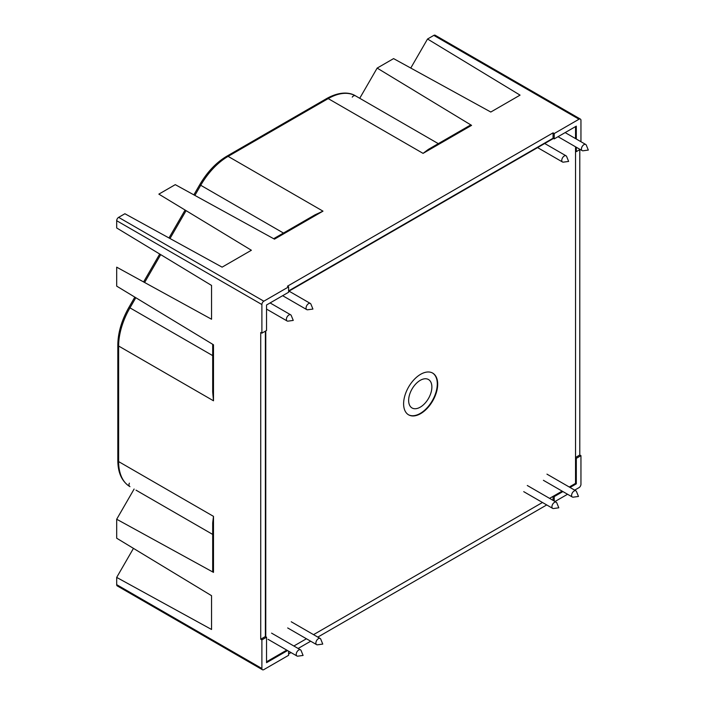 <?xml version="1.0" encoding="UTF-8"?>
<svg xmlns="http://www.w3.org/2000/svg" width="705" height="705" viewBox="0 0 705 705"><rect width="100%" height="100%" fill="white"/><g stroke="black" fill="none" stroke-linecap="round" stroke-linejoin="round"><path stroke-width="1.06" d="M420.647 413.641A24.093 13.915 120 0 0 436.386 392.412A24.093 13.915 120 0 0 432.694 373.104A24.093 13.915 120 0 0 420.647 374.293A24.093 13.915 120 0 0 404.908 395.531A24.093 13.915 120 0 0 408.6 414.84A24.093 13.915 120 0 0 420.647 413.641M408.406 414.725A24.093 13.915 120 0 0 420.259 413.421A24.093 13.915 120 0 0 435.946 392.359A24.093 13.915 120 0 0 432.5 372.998M420.259 407.155A16.427 9.482 120 0 0 430.993 392.685A16.427 9.482 120 0 0 428.473 379.519A16.427 9.482 120 0 0 420.259 380.33A16.427 9.482 120 0 0 409.526 394.809A16.427 9.482 120 0 0 412.046 407.975A16.427 9.482 120 0 0 420.259 407.155M574.681 490.142L579.016 487.64A2.741 1.577 120 0 0 580.955 484.291L580.955 455.677L576.311 458.356L576.311 483.841L575.536 483.392L575.536 146.799M562.916 491.57L554.236 496.584L553.46 496.135L562.141 491.129M569.261 487.014L575.536 483.392M576.311 483.841L570.037 487.463M576.311 458.356L575.536 457.906M580.955 141.714L580.955 120.335A2.741 1.577 120 0 0 580.391 119.083A2.741 1.577 120 0 0 579.016 119.215L554.236 133.527L554.236 138.894L576.311 126.151L576.311 139.026M554.236 138.894L553.072 138.224L288.609 290.909M261.89 668.499A2.741 1.577 120 0 0 262.463 669.75L117.259 585.917A2.741 1.577 -60 0 1 116.686 584.665L261.89 668.499L261.89 639.884L266.543 637.197L265.38 636.527L265.38 331.147M266.543 637.197L266.543 662.682L287.525 650.565M116.686 584.665L116.686 577.413L211.553 629.477L211.553 595.69L116.686 538.215L116.686 519.241L134.117 489.05M212.69 534.416L136.03 490.16M273.655 238.704L315.012 214.831L322.978 211.147L274.474 239.154L175.281 184.648L158.854 194.131L251.377 250.257L222.11 267.151L124.9 213.738L118.625 217.36L263.829 301.194L288.609 286.882L287.446 286.212L553.072 132.857L553.072 138.224M288.609 286.882L288.609 292.249L266.543 304.992L266.543 330.478L261.89 333.157L261.89 304.542L116.686 220.709L116.686 227.962L211.553 285.437L211.553 319.233L116.686 267.169L116.686 286.133L213.492 344.78L213.492 400.793L212.69 392.05L212.69 344.296M261.89 639.884L260.727 639.215L260.727 332.487L261.89 333.157M260.727 639.215L265.38 636.527M546.727 504.939L317.805 637.109M310.685 641.224L298.136 648.468M291.015 652.574L288.609 653.967M553.072 496.364L553.072 500.391M580.955 455.677L579.792 454.998L579.792 149.619M579.792 454.998L575.536 457.457M266.543 661.792L286.759 650.116M575.536 138.585L575.536 126.592M576.311 147.248L576.311 151.637L575.536 151.187M410.768 68.05L427.538 39.013L520.061 95.131L490.795 112.033L393.584 58.612L377.157 68.094L471.575 125.367L423.062 153.373L428.296 149.425L469.671 125.534L471.575 125.367M213.492 572.372L212.69 570.636L212.69 522.863L213.492 516.36L213.492 572.372L116.686 519.241M555.011 501.502L567.56 494.258M288.609 651.191L288.609 655.306L263.829 669.618A2.741 1.577 120 0 1 262.463 669.75M554.236 133.527L553.072 132.857M427.538 39.013L433.813 35.382A2.741 1.577 -60 0 1 435.188 35.25L580.391 119.083M116.686 577.413L133.457 548.367M116.686 220.709A2.741 1.577 -60 0 1 118.625 217.36M359.726 98.286L377.157 68.094M554.236 496.584L554.236 501.061M576.311 151.637L580.109 149.442M263.829 301.194A2.741 1.577 120 0 0 261.89 304.542M352.271 97.14A2.741 2.238 120 0 1 355.576 95.889L438.298 143.644M553.46 138.444L288.609 291.359M265.767 330.927L265.767 636.747M293.87 646.009L306.428 638.765M313.54 634.65L542.471 502.48M549.592 498.373L553.46 496.135M291.244 315.505L293.254 320.414L288.001 321.136A3.56 2.053 -60 0 1 287.12 320.986A3.56 2.053 -60 0 1 286.486 320.114A3.56 2.053 -60 0 1 287.614 316.148A3.56 2.053 -60 0 1 290.68 314.818A3.56 2.053 -60 0 1 291.244 315.505A3.56 2.053 -60 0 1 291.315 315.681M297.836 656.161A3.56 2.053 -60 0 1 296.955 656.002A3.56 2.053 -60 0 1 296.452 653.006A3.56 2.053 -60 0 1 300.515 649.843A3.56 2.053 -60 0 1 301.088 650.53L303.088 655.438L297.836 656.161M310.923 304.146L312.923 309.063L307.671 309.777A3.56 2.053 -60 0 1 306.79 309.627A3.56 2.053 -60 0 1 306.155 308.764A3.56 2.053 -60 0 1 307.283 304.789A3.56 2.053 -60 0 1 310.35 303.458A3.56 2.053 -60 0 1 310.923 304.146A3.56 2.053 -60 0 1 310.984 304.331M317.506 644.802A3.56 2.053 -60 0 1 316.624 644.652A3.56 2.053 -60 0 1 316.122 641.647A3.56 2.053 -60 0 1 320.185 638.483A3.56 2.053 -60 0 1 320.757 639.171L322.758 644.088L317.506 644.802M566.635 156.51L568.644 161.427L563.383 162.141A3.56 2.053 -60 0 1 562.502 161.991A3.56 2.053 -60 0 1 561.867 161.128A3.56 2.053 -60 0 1 562.995 157.153A3.56 2.053 -60 0 1 566.062 155.823A3.56 2.053 -60 0 1 566.635 156.51A3.56 2.053 -60 0 1 566.697 156.695M586.304 145.16L588.314 150.068L583.053 150.782A3.56 2.053 -60 0 1 582.171 150.632A3.56 2.053 -60 0 1 581.537 149.768A3.56 2.053 -60 0 1 582.665 145.794A3.56 2.053 -60 0 1 585.732 144.472A3.56 2.053 -60 0 1 586.304 145.16A3.56 2.053 -60 0 1 586.366 145.336M553.548 508.525A3.56 2.053 -60 0 1 552.667 508.375A3.56 2.053 -60 0 1 552.165 505.37A3.56 2.053 -60 0 1 556.227 502.207A3.56 2.053 -60 0 1 556.8 502.894L558.809 507.803L553.548 508.525M573.218 497.166A3.56 2.053 -60 0 1 572.337 497.016A3.56 2.053 -60 0 1 571.834 494.011A3.56 2.053 -60 0 1 575.897 490.847A3.56 2.053 -60 0 1 576.47 491.535L578.479 496.452L573.218 497.166M213.492 384.595L213.492 344.78M135.818 297.721L129.967 307.856L212.69 355.62M160.696 254.628L144.613 282.493M283.454 233.047L200.731 185.283L194.88 195.417M186.085 210.654L170.002 238.519M213.492 400.793L118.625 346.023L118.625 461.59L213.492 516.36M579.016 119.215L433.813 35.382M423.062 153.373L328.195 98.603L228.112 156.378L322.978 211.147M326.829 98.462C340.48 90.892 350.447 92.567 355.576 95.889A54.761 31.619 120 0 0 328.195 98.603A2.741 1.577 60 0 0 326.829 98.462L226.746 156.246A2.741 1.577 60 0 1 228.112 156.378A54.761 31.619 120 0 0 200.731 185.283L199.735 184.71C207.191 172.011 216.197 162.52 226.746 156.246M117.823 344.904C117.982 332.628 121.701 320.088 128.962 307.283L129.967 307.856A54.761 31.619 120 0 0 118.625 346.023A2.741 1.577 0 0 1 117.823 344.904L117.823 460.471A2.741 1.577 0 0 0 118.625 461.59A54.761 31.619 120 0 0 129.967 486.653L129.967 486.653C121.956 481.63 117.902 472.896 117.823 460.471M129.403 483.172A2.741 2.238 -60 0 0 129.967 486.653M128.962 307.283L134.831 297.122M193.866 194.862L199.735 184.71M143.6 281.93L159.709 254.029M168.988 237.955L185.098 210.055M287.12 320.986L266.543 309.098M290.68 314.818L270.094 302.938M296.955 656.002L268.015 639.294M300.515 649.843L271.575 633.134M306.79 309.627L282.652 295.695M310.35 303.458L288.997 291.13M316.624 644.652L287.684 627.943M320.185 638.483L291.244 621.775M562.502 161.991L537.589 147.609M566.062 155.823L544.709 143.494M582.171 150.632L558.034 136.7M585.732 144.472L565.154 132.593M552.667 508.375L523.727 491.658M556.227 502.207L527.287 485.498M572.337 497.016L543.396 480.308M575.897 490.847L546.957 474.139"/></g></svg>
